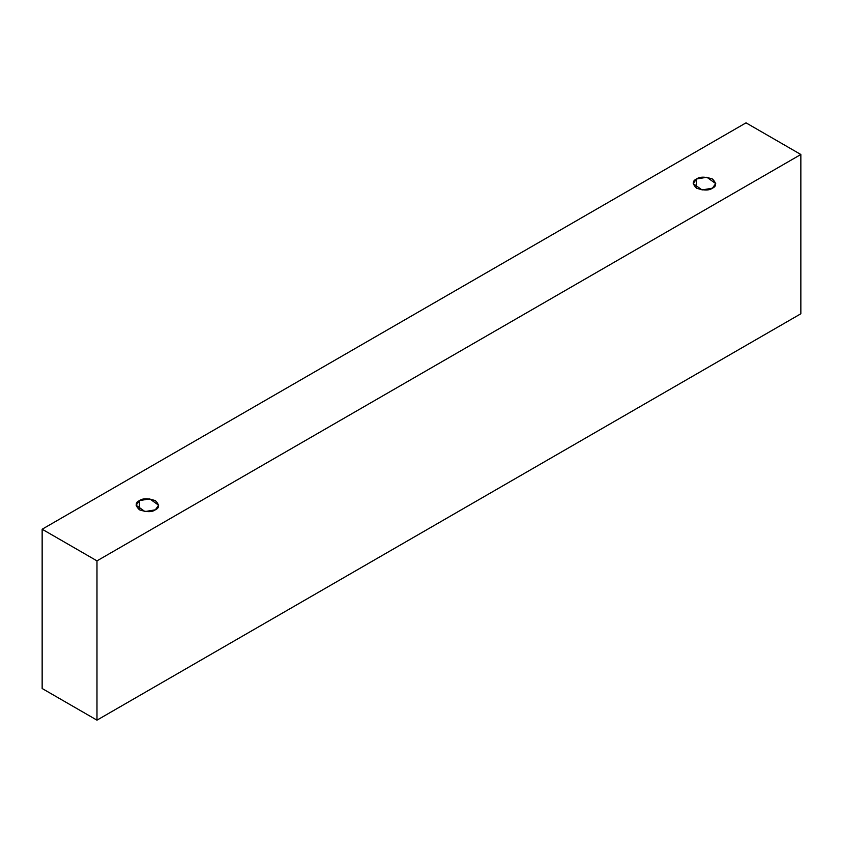 <?xml version="1.0" encoding="UTF-8"?>
<svg xmlns="http://www.w3.org/2000/svg" width="843" height="843" viewBox="0 0 843 843"><rect width="100%" height="100%" fill="white"/><g stroke="black" fill="none" stroke-linecap="round" stroke-linejoin="round"><path stroke-width="1.26" d="M96.977 720.154L800.85 313.775L800.85 154.49L96.977 560.869L96.977 720.154L96.977 560.869L42.15 529.225L746.023 122.846L800.85 154.49L800.85 313.775L96.977 720.154L42.15 688.51L42.15 529.225L42.15 688.51L96.977 720.154M96.977 560.869L800.85 154.49L746.023 122.846L42.15 529.225L96.977 560.869M139.422 500.626C142.73 498.192 148.031 498.192 155.333 500.626C159.548 504.841 159.548 507.907 155.333 509.815C152.025 512.249 146.724 512.249 139.422 509.815C135.207 505.6 135.207 502.544 139.422 500.626L136.123 505.22L144.975 511.575L155.333 509.815L158.632 505.22L149.78 498.877L139.422 500.626L139.422 509.815L139.422 500.626M696.508 179.001C699.816 176.566 705.127 176.566 712.419 179.001C716.634 183.216 716.634 186.282 712.419 188.189C709.111 190.623 703.81 190.623 696.508 188.189C692.293 183.974 692.293 180.908 696.508 179.001L693.209 183.595L702.061 189.938L712.419 188.189L715.718 183.595L706.877 177.251L696.508 179.001L696.508 188.189L696.508 179.001"/></g></svg>
